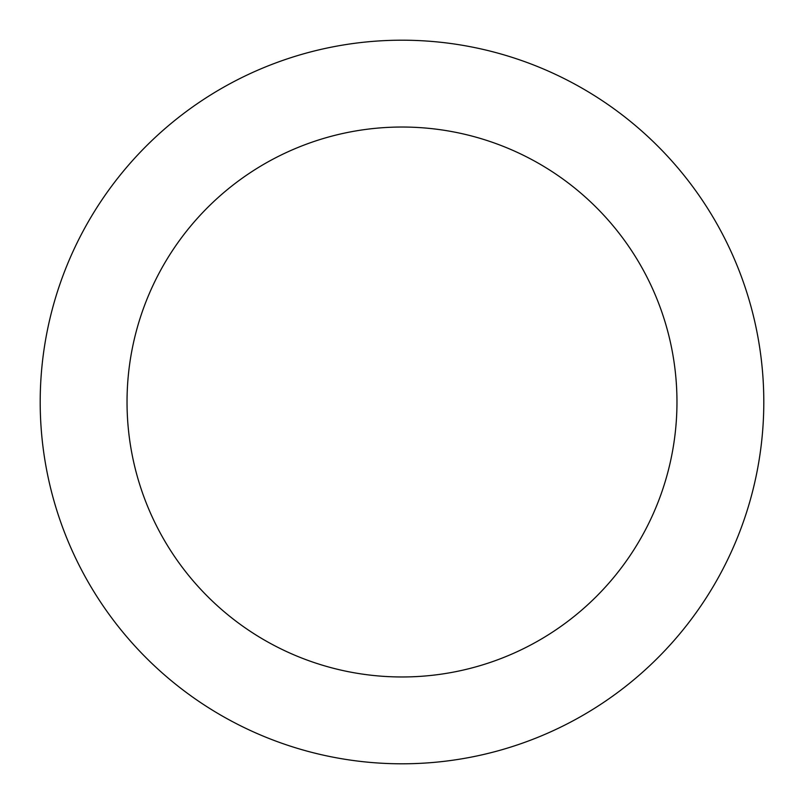<?xml version="1.0" encoding="UTF-8"?>
<svg xmlns="http://www.w3.org/2000/svg" width="804" height="804" viewBox="0 0 804 804"><rect width="100%" height="100%" fill="white"/><g stroke="black" fill="none" stroke-linecap="round" stroke-linejoin="round"><path stroke-width="1.21" d="M402 676.968A274.968 274.968 0 0 0 676.968 402A274.968 274.968 0 0 0 402 127.032A274.968 274.968 0 0 0 127.032 402A274.968 274.968 0 0 0 402 676.968M402 763.8A361.8 361.8 0 0 0 763.8 402A361.8 361.8 0 0 0 402 40.2A361.8 361.8 0 0 0 40.2 402A361.8 361.8 0 0 0 402 763.8"/></g></svg>
